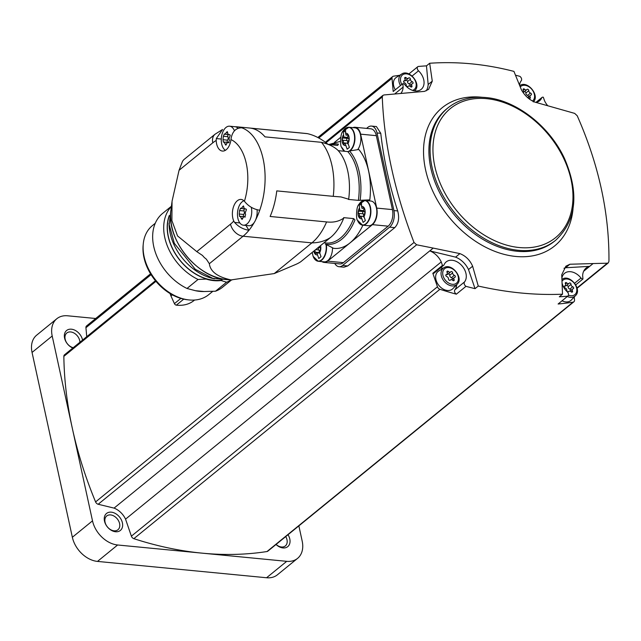 <?xml version="1.0" encoding="UTF-8"?>
<svg xmlns="http://www.w3.org/2000/svg" width="641" height="641" viewBox="0 0 641 641"><rect width="100%" height="100%" fill="white"/><g stroke="black" fill="none" stroke-linecap="round" stroke-linejoin="round"><path stroke-width="0.96" d="M155.266 223.252L152.414 225.584A44.558 31.89 50.8 0 0 143.239 244.197L143.119 245.535A43.364 31.032 50.8 0 0 187.284 299.74L188.622 299.892A44.558 31.89 50.8 0 0 208.702 294.668L212.692 291.415M143.239 244.197A44.558 31.89 50.8 0 0 188.622 299.892M203.998 291.519L195.409 290.694A44.558 31.89 -129.2 0 0 203.998 291.519L215.512 291.214A47.554 34.037 50.8 0 0 222.675 287.152L231.497 279.957M195.409 290.694L187.004 288.466L198.053 279.46L206.098 279.067A45.182 32.338 -129.2 0 0 221.073 280.518L226.553 282.216A47.554 34.037 50.8 0 0 231.217 279.941M215.512 291.214L226.553 282.216M171.419 206.226L162.59 213.421A47.554 34.037 50.8 0 0 155.138 251.665A47.554 34.037 50.8 0 0 187.004 288.466M171.387 206.506A47.554 34.037 50.8 0 0 198.053 279.46M169.32 215.456A45.022 32.218 50.8 0 0 206.186 278.859A45.022 32.218 50.8 0 0 222.034 280.149M169.24 216.145A44.838 32.09 50.8 0 0 180.177 260.438A44.838 32.09 50.8 0 0 221.337 280.093M169.072 223.108A47.346 33.885 50.8 0 0 214.495 278.843M333.176 248.235A53.756 30.64 -84.5 0 0 333.528 248.291L325.34 244.101A50.447 28.757 95.5 0 0 354.978 219.951L353.648 218.605L343.664 217.644A13.645 7.78 -84.5 0 0 343.768 218.076A49.621 28.284 95.5 0 1 330.58 237.442L300.805 261.704A57.89 41.433 -129.2 0 1 295.789 264.421L274.228 273.571L231.064 279.917C217.531 276.976 210.296 271.568 209.351 263.707L206.29 259.092A12.403 8.878 -129.2 0 1 202.556 255.503L196.787 251.633L177.541 235.936L171.884 220.552L172.044 201.25L179.055 170.306L182.196 162.141A12.403 8.878 -129.2 0 1 184.191 159.361L215.096 134.185A12.403 8.878 -129.2 0 0 212.78 142.823A45.487 25.928 95.5 0 1 216.193 140.483L216.313 138.568L222.555 129.482L215.096 134.185M274.228 273.571L311.903 242.875L243.075 236.225A12.403 8.878 -129.2 0 1 230.512 224.15L196.787 251.633M216.193 140.483A13.028 7.428 95.5 0 0 222.419 151.06A13.028 7.428 95.5 0 0 230.976 139.57L231.265 137.639C232.723 131.125 236.233 127.847 241.769 127.807A57.89 33.003 -84.5 0 0 237.362 126.846L306.19 133.496A57.89 33.003 95.5 0 1 307.351 133.64C314.218 135.163 320.973 138.608 327.615 143.993A13.645 7.78 -84.5 0 0 327.647 144.145M245.92 225.44L248.956 230.271C243.211 229.374 238.428 226.754 234.598 222.427L233.765 221.065A13.028 7.428 95.5 0 1 233.516 206.779A13.028 7.428 95.5 0 1 241.12 199.431A13.028 7.428 95.5 0 1 244.421 201.258L245.383 202.388C249.205 206.722 253.988 209.335 259.741 210.232A57.89 33.003 -84.5 0 1 255.599 219.951A12.403 7.075 -84.5 0 0 257.033 209.727M328.577 144.521L337.679 145.395L338.456 144.177A50.447 28.757 95.5 0 0 330.323 144.554M333.528 248.291A53.756 30.64 -84.5 0 0 349.986 242.931L372.421 224.654A12.403 7.075 -84.5 0 0 376.724 208.093L360.603 134.153A12.403 7.075 -84.5 0 0 355.082 127.279A12.403 7.075 -84.5 0 0 352.927 127.639M362.894 225.183A53.756 30.64 95.5 0 1 349.986 242.931L327.647 261.143L343.368 262.658L388.15 226.177A12.403 7.075 -84.5 0 0 392.444 209.607L376.331 135.676A12.403 7.075 -84.5 0 0 370.802 128.801L355.082 127.279M307.351 133.64L250.871 128.184A57.89 33.003 -84.5 0 1 264.989 136.862L321.462 142.318A57.89 33.003 95.5 0 1 333.248 196.346L276.768 190.89A57.89 33.003 -84.5 0 1 270.125 216.474L326.606 221.93A57.89 33.003 95.5 0 1 311.903 242.875A57.89 41.433 -129.2 0 0 330.58 237.442M237.362 126.846A57.89 33.003 -84.5 0 0 235.279 126.758A12.403 7.075 -84.5 0 1 238.035 128.336M209.351 263.707L243.075 236.225A57.89 33.003 95.5 0 0 248.956 230.271A57.89 33.003 -84.5 0 0 254.277 222.411A12.403 7.075 -84.5 0 1 248.82 225.72L243.412 225.199A12.403 7.075 95.5 0 1 237.466 213.798A12.403 7.075 95.5 0 1 243.925 200.753M333.248 196.346L340.988 196.931L348.664 199.207A13.645 7.78 -84.5 0 0 348.4 199.415L358.375 200.377L369.793 199.872A53.756 30.64 -84.5 0 0 358.808 149.489L349.513 150.98A50.447 28.757 95.5 0 1 360.186 199.912M321.462 142.318C328.793 144.121 334.314 146.813 338.023 150.395A49.621 28.284 95.5 0 1 348.664 199.207M343.768 218.076C339.049 221.433 333.328 222.715 326.606 221.93M332.511 248.115A12.403 7.075 95.5 0 1 324.178 261.849L318.232 261.272A12.403 7.075 95.5 0 1 316.037 260.398M321.99 261.632A12.403 7.075 -84.5 0 0 324.034 262.401A12.403 7.075 -84.5 0 0 327.647 261.143M346.669 127.695A12.403 7.075 95.5 0 1 348.992 127.263L354.938 127.831A12.403 7.075 95.5 0 1 360.458 134.706A12.403 7.075 95.5 0 1 357.83 149.465M362.622 200.889A12.403 7.075 95.5 0 1 364.953 200.457L370.891 201.026A12.403 7.075 95.5 0 1 376.419 207.9A12.403 7.075 95.5 0 1 368.511 225.728L362.566 225.151A12.403 7.075 95.5 0 1 360.362 224.278M340.732 137.286L334.474 142.382M369.793 199.872A13.645 7.78 -84.5 0 0 367.678 200.721M338.272 150.667L347.734 151.58L349.513 150.98M324.034 262.401L339.762 263.916A12.403 7.075 -84.5 0 0 343.368 262.658M334.778 263.435A12.403 7.075 -84.5 0 0 339.001 266.712A12.403 7.075 -84.5 0 0 342.606 265.454L389.624 227.146A12.403 7.075 -84.5 0 0 393.927 210.585L376.996 132.951A12.403 7.075 -84.5 0 0 371.476 126.077A12.403 7.075 -84.5 0 0 367.862 127.335L366.572 128.392M583.639 271.279L593.133 263.539L607.331 263.203L608.293 262.85L608.95 261.304C609.351 213.108 598.774 164.593 577.212 115.757L574.665 113.385L534.522 102.007C528.961 99.547 524.578 95.461 521.389 89.756L513.938 71.391C485.558 64.06 457.474 61.344 429.678 63.251L432.274 81.143L428.645 89.347L424.534 91.375L383.967 94.956L382.933 95.373L382.276 96.919C384.047 143.344 394.624 191.859 414.014 242.466L416.634 244.782L433.196 248.083L114.066 508.113A16.538 11.834 -129.2 0 1 125.556 519.146L131.381 536.164A3.101 2.219 -129.2 0 0 133.841 538.672A372.173 266.36 -129.2 0 0 202.179 553.159L117.632 544.986A24.815 17.756 -129.2 0 1 92.504 520.845L72.353 428.428A372.173 266.36 -129.2 0 1 63.852 356.372A3.101 2.219 -129.2 0 1 64.501 354.81L155.442 280.718M114.066 508.113L98.177 504.259A3.101 2.219 -129.2 0 1 95.589 501.919A372.173 266.36 -129.2 0 1 72.353 428.428L52.201 336.012A24.815 17.756 -129.2 0 1 56.817 318.737A24.815 17.756 -129.2 0 1 67.658 315.797L95.701 318.505M371.476 126.077L376.411 126.557L380.77 133.32A372.173 266.36 -129.2 0 0 397.692 210.945C399.551 218.052 398.574 223.613 394.76 227.643L347.743 265.951L343.937 267.185L339.001 266.712M82.561 340.099A10.961 7.844 50.8 0 0 71.407 329.194A10.961 7.844 50.8 0 0 64.356 336.605A10.961 7.844 50.8 0 0 72.818 348.039M86.743 336.685L85.934 327.719A3.101 2.219 -129.2 0 1 86.567 325.94L150.555 273.803M298.866 525.884L302.183 541.108A24.815 17.756 -129.2 0 1 297.56 558.383L277.409 574.801A24.815 17.756 -129.2 0 1 266.576 577.749L97.48 561.412A24.815 17.756 -129.2 0 1 72.353 537.27L32.05 352.438A24.815 17.756 -129.2 0 1 36.665 335.163L56.817 318.737M276.039 544.481A10.961 7.844 50.8 0 0 287.761 546.629A10.961 7.844 50.8 0 0 288.017 534.714M574.24 296.967L574.52 300.02A3.101 2.219 -129.2 0 1 573.887 301.791L267.81 551.18A3.101 2.219 -129.2 0 1 267.001 551.532A372.173 266.36 -129.2 0 1 202.179 553.159L286.727 561.332L266.576 577.749M297.56 558.383A24.815 17.756 -129.2 0 1 286.727 561.332M111.302 512.167A10.961 7.844 50.8 0 0 106.751 526.109A10.961 7.844 50.8 0 0 122.271 527.607A10.961 7.844 50.8 0 0 111.302 512.167M110.589 514.923A8.894 6.362 50.8 0 0 106.702 515.981A8.894 6.362 50.8 0 0 107.392 526.894A8.894 6.362 50.8 0 0 117.936 529.77A8.894 6.362 50.8 0 0 118.721 521.133A8.894 6.362 50.8 0 0 110.589 514.923M276.087 544.441A8.894 6.362 50.8 0 0 285.333 545.94A8.894 6.362 50.8 0 0 285.734 536.581M79.901 342.27A8.894 6.362 50.8 0 0 70.694 331.95A8.894 6.362 50.8 0 0 66.808 333.008A8.894 6.362 50.8 0 0 65.791 341.148A8.894 6.362 50.8 0 0 73.234 347.694M412.139 76.015L418.517 70.814A13.645 9.767 -129.2 0 1 421.209 89.339A13.645 9.767 -129.2 0 1 404.767 84.62A2.067 1.482 -129.2 0 0 402.828 83.667L393.197 91.511L392.004 78.33A3.101 2.219 -129.2 0 1 392.645 76.559A3.101 2.219 -129.2 0 1 393.454 76.199A372.173 266.36 -129.2 0 1 399.647 75.317M408.902 73.947L417.772 66.728M418.517 70.814A3.101 2.219 -129.2 0 1 417.9 66.608A3.101 2.219 -129.2 0 1 418.052 66.496A372.173 266.36 -129.2 0 1 426.473 65.863L429.678 63.251M515.484 75.189A372.173 266.36 -129.2 0 1 519.795 76.327A3.101 2.219 -129.2 0 1 521.237 80.742A13.645 9.767 -129.2 0 0 519.539 85.189M536.285 102.288L541.725 97.857A13.645 9.767 -129.2 0 1 539.578 100.773A13.645 9.767 -129.2 0 1 535.82 102.36M547.662 105.645A16.538 11.834 -129.2 0 1 544.529 100.749L543.328 97.248A2.067 1.482 -129.2 0 0 542.046 97.408A2.067 1.482 -129.2 0 0 541.725 97.857M402.828 83.667L403.133 87.088A16.538 11.834 -129.2 0 1 400.873 93.402M426.473 65.863L428.164 84.5A18.605 13.317 -129.2 0 1 426.201 90.822M575.762 284.852L582.957 278.995L582.645 275.574A16.538 11.834 -129.2 0 1 586.09 268.082A16.538 11.834 -129.2 0 1 589.632 266.352L565.57 267.762L569.897 264.244L565.883 266.191L561.732 274.805L562.51 294.187L559.305 296.799A372.173 266.36 -129.2 0 0 567.726 296.166A3.101 2.219 -129.2 0 0 567.878 296.054A3.101 2.219 -129.2 0 0 567.261 291.847A13.645 9.767 -129.2 0 1 562.069 283.01M593.133 263.539L589.632 266.352M561.877 278.17A13.645 9.767 -129.2 0 1 564.569 273.322A13.645 9.767 -129.2 0 1 581.01 278.042A2.067 1.482 -129.2 0 0 582.957 278.995M563.976 268.267A18.605 13.317 -129.2 0 1 565.57 267.762M573.887 301.791A3.101 2.219 -129.2 0 1 573.07 302.151A372.173 266.36 -129.2 0 1 558.103 304.01L567.726 296.166M478.258 286.046L475.045 288.658L468.507 269.549L472.625 266.199L478.258 286.046C507.536 292.641 535.62 295.357 562.51 294.187M475.045 288.658A372.173 266.36 -129.2 0 1 465.983 286.335A3.101 2.219 -129.2 0 1 464.541 281.92A13.645 9.767 -129.2 0 0 461.68 265.47A13.645 9.767 -129.2 0 0 446.2 261.889A13.645 9.767 -129.2 0 0 444.061 264.813A2.067 1.482 -129.2 0 1 443.732 265.254A2.067 1.482 -129.2 0 1 442.45 265.414L441.256 261.913L125.556 519.146M443.732 265.254L434.109 273.098A2.067 1.482 -129.2 0 1 432.827 273.266L437.45 286.775A3.101 2.219 -129.2 0 0 439.918 289.283A372.173 266.36 -129.2 0 0 456.352 294.179L465.983 286.335M433.196 248.083L429.855 250.911L455.583 257.137A18.605 13.317 -129.2 0 1 468.507 269.549M429.855 250.911A16.538 11.834 -129.2 0 1 441.256 261.913M432.827 273.266L442.45 265.414M403.133 87.088L394.688 93.971M569.897 264.244L593.061 263.555M433.284 248.115L459.901 253.612C465.678 255.903 469.917 260.094 472.625 266.199M455.583 257.137L459.901 253.612M428.164 84.5L432.274 81.143M440.151 268.17A13.645 9.767 -129.2 0 1 443.203 268.194M456.656 284.708A13.645 9.767 -129.2 0 1 454.918 289.764L464.541 281.92M456.352 294.179A3.101 2.219 -129.2 0 1 454.918 289.764M457.153 284.187L452.915 288.626A11.37 8.141 -129.2 0 1 447.41 290.477A11.37 8.141 -129.2 0 1 436.793 282.088A11.37 8.141 -129.2 0 1 438.604 271.071L443.812 267.818C451.328 262.281 464.092 277.946 457.153 284.187A10.601 7.588 -129.2 0 1 452.025 285.91A10.601 7.588 -129.2 0 1 442.122 278.09A10.601 7.588 -129.2 0 1 443.812 267.818M395.297 89.804A11.37 8.141 -129.2 0 1 396.37 77.361L401.578 74.108C409.094 68.579 421.858 84.235 414.919 90.485A10.601 7.588 -129.2 0 1 414.519 90.862M561.925 279.42A10.601 7.588 -129.2 0 1 562.181 279.252C569.697 273.723 582.461 289.379 575.522 295.621L571.283 300.068A11.37 8.141 -129.2 0 1 565.779 301.911A11.37 8.141 -129.2 0 1 562.061 300.797M447.049 272.369A1.162 0.825 -129.2 0 1 448.428 271.52A2.027 1.45 -129.2 0 0 450.639 271.96A2.027 1.45 -129.2 0 0 450.839 271.752A1.162 0.825 -129.2 0 1 452.65 272.914A2.027 1.45 -129.2 0 0 454.357 275.31A1.162 0.825 -129.2 0 1 454.798 277.329A2.027 1.45 -129.2 0 0 454.285 277.553A2.027 1.45 -129.2 0 0 454.084 279.492A1.162 0.825 -129.2 0 1 452.714 280.341A2.027 1.45 -129.2 0 0 450.495 279.901A2.027 1.45 -129.2 0 0 450.303 280.109A1.162 0.825 -129.2 0 1 448.484 278.947A2.027 1.45 -129.2 0 0 446.785 276.551A1.162 0.825 -129.2 0 1 446.344 274.54A2.027 1.45 -129.2 0 0 446.857 274.308A2.027 1.45 -129.2 0 0 447.049 272.369M404.816 78.667A1.162 0.825 -129.2 0 1 406.194 77.817A2.027 1.45 -129.2 0 0 408.405 78.258A2.027 1.45 -129.2 0 0 408.605 78.05A1.162 0.825 -129.2 0 1 410.416 79.212A2.027 1.45 -129.2 0 0 412.123 81.607A1.162 0.825 -129.2 0 1 412.564 83.618A2.027 1.45 -129.2 0 0 412.051 83.851A2.027 1.45 -129.2 0 0 411.851 85.782A1.162 0.825 -129.2 0 1 410.472 86.639A2.027 1.45 -129.2 0 0 408.261 86.19A2.027 1.45 -129.2 0 0 408.069 86.407A1.162 0.825 -129.2 0 1 406.25 85.245A2.027 1.45 -129.2 0 0 404.551 82.849A1.162 0.825 -129.2 0 1 404.11 80.83A2.027 1.45 -129.2 0 0 404.623 80.606A2.027 1.45 -129.2 0 0 404.816 78.667M522.84 92.168L522.992 92.04A2.027 1.45 -129.2 0 0 523.184 90.101A1.162 0.825 -129.2 0 1 524.562 89.251A2.027 1.45 -129.2 0 0 526.774 89.692A2.027 1.45 -129.2 0 0 526.974 89.484A1.162 0.825 -129.2 0 1 528.785 90.645A2.027 1.45 -129.2 0 0 530.492 93.041A1.162 0.825 -129.2 0 1 530.932 95.06A2.027 1.45 -129.2 0 0 530.411 95.285A2.027 1.45 -129.2 0 0 530.219 97.224A1.162 0.825 -129.2 0 1 528.841 98.073A2.027 1.45 -129.2 0 0 527.375 97.384M565.418 283.811A1.162 0.825 -129.2 0 1 566.796 282.953A2.027 1.45 -129.2 0 0 569.008 283.402A2.027 1.45 -129.2 0 0 569.208 283.186A1.162 0.825 -129.2 0 1 571.019 284.348A2.027 1.45 -129.2 0 0 572.725 286.751A1.162 0.825 -129.2 0 1 573.166 288.762A2.027 1.45 -129.2 0 0 572.653 288.995A2.027 1.45 -129.2 0 0 572.453 290.926A1.162 0.825 -129.2 0 1 571.083 291.783A2.027 1.45 -129.2 0 0 568.863 291.335A2.027 1.45 -129.2 0 0 568.671 291.551A1.162 0.825 -129.2 0 1 566.852 290.389A2.027 1.45 -129.2 0 0 565.154 287.985A1.162 0.825 -129.2 0 1 564.713 285.974A2.027 1.45 -129.2 0 0 565.226 285.75A2.027 1.45 -129.2 0 0 565.418 283.811M447.931 274.124A2.027 1.45 -129.2 0 1 447.73 274.332A2.027 1.45 -129.2 0 1 446.585 274.532M448.283 273.883A1.162 0.825 -129.2 0 1 449.742 275.285A2.027 1.45 -129.2 0 0 451.448 277.681A1.162 0.825 -129.2 0 1 452.418 279.075M566.291 285.557A2.027 1.45 -129.2 0 1 566.099 285.774A2.027 1.45 -129.2 0 1 564.953 285.966M566.652 285.317A1.162 0.825 -129.2 0 1 568.11 286.719A2.027 1.45 -129.2 0 0 569.817 289.123A1.162 0.825 -129.2 0 1 570.786 290.509M524.058 91.855A2.027 1.45 -129.2 0 1 523.865 92.064A2.027 1.45 -129.2 0 1 522.928 92.304M524.418 91.615A1.162 0.825 -129.2 0 1 525.876 93.017A2.027 1.45 -129.2 0 0 527.575 95.413A1.162 0.825 -129.2 0 1 528.553 96.807M405.689 80.421A2.027 1.45 -129.2 0 1 405.497 80.63A2.027 1.45 -129.2 0 1 404.351 80.822M406.049 80.173A1.162 0.825 -129.2 0 1 407.508 81.583A2.027 1.45 -129.2 0 0 409.206 83.979A1.162 0.825 -129.2 0 1 410.184 85.365M316.838 252.866A2.027 1.154 -84.5 0 0 316.814 252.858L319.53 253.123L316.838 252.866L318.785 258.531L321.021 256.704L319.074 251.04A2.027 1.154 -84.5 0 1 319.915 250.15A1.162 0.657 -84.5 0 0 320.532 249.093A1.162 0.657 -84.5 0 0 320.139 247.915A2.027 1.154 -84.5 0 1 319.45 246.505M316.814 252.858A2.027 1.154 -84.5 0 0 315.925 253.395A1.162 0.657 -84.5 0 1 315.42 253.708A1.162 0.657 -84.5 0 1 314.939 252.153A2.027 1.154 -84.5 0 0 314.899 250.222M361.564 206.45L361.5 202.917L359.264 204.735L359.761 210.264A2.027 1.154 -84.5 0 1 358.928 211.153A1.162 0.657 -84.5 0 0 358.303 212.219A1.162 0.657 -84.5 0 0 358.696 213.397A2.027 1.154 -84.5 0 1 359.272 216.033A1.162 0.657 -84.5 0 0 359.753 217.587A1.162 0.657 -84.5 0 0 360.258 217.275A2.027 1.154 -84.5 0 1 361.147 216.738L363.118 222.411L365.354 220.584L363.407 214.919A2.027 1.154 -84.5 0 1 364.24 214.03A1.162 0.657 -84.5 0 0 364.865 212.964A1.162 0.657 -84.5 0 0 364.473 211.786A2.027 1.154 -84.5 0 1 363.896 209.158A1.162 0.657 -84.5 0 0 363.415 207.596A1.162 0.657 -84.5 0 0 362.91 207.908A2.027 1.154 -84.5 0 1 362.021 208.445L361.564 206.45A6.202 3.534 95.5 0 1 364.945 209.855A6.202 3.534 95.5 0 1 363.84 216.906M345.603 133.256L345.547 129.722L343.304 131.541L343.8 137.07A2.027 1.154 -84.5 0 1 342.967 137.959A1.162 0.657 -84.5 0 0 342.35 139.025A1.162 0.657 -84.5 0 0 342.735 140.203A2.027 1.154 -84.5 0 1 343.312 142.839A1.162 0.657 -84.5 0 0 343.792 144.393A1.162 0.657 -84.5 0 0 344.297 144.081A2.027 1.154 -84.5 0 1 345.187 143.544A2.027 1.154 -84.5 0 1 345.211 143.544L347.158 149.217L349.393 147.39L347.454 141.725A2.027 1.154 -84.5 0 1 348.287 140.836A1.162 0.657 -84.5 0 0 348.904 139.77A1.162 0.657 -84.5 0 0 348.512 138.592A2.027 1.154 -84.5 0 1 347.943 135.964A1.162 0.657 -84.5 0 0 347.454 134.402A1.162 0.657 -84.5 0 0 346.949 134.714A2.027 1.154 -84.5 0 1 346.06 135.251A2.027 1.154 -84.5 0 1 346.036 135.251L345.603 133.256A6.202 3.534 95.5 0 1 348.984 136.661A6.202 3.534 95.5 0 1 347.887 143.712M319.298 250.647A2.027 1.154 -84.5 0 0 318.761 249.942A1.162 0.657 -84.5 0 1 318.369 248.764A1.162 0.657 -84.5 0 1 318.986 247.698A2.027 1.154 -84.5 0 0 319.603 247.202M319.258 253.099A1.162 0.657 -84.5 0 1 319.33 252.578A2.027 1.154 -84.5 0 0 319.378 252.41M345.395 131.75L343.304 131.541M347.863 137.462L343.8 137.07M347.743 135.411L347.895 136.132M347.67 141.332A2.027 1.154 -84.5 0 0 347.134 140.627A1.162 0.657 -84.5 0 1 346.741 139.45A1.162 0.657 -84.5 0 1 347.366 138.384A2.027 1.154 -84.5 0 0 347.983 137.887M347.638 143.784A1.162 0.657 -84.5 0 1 347.71 143.264A2.027 1.154 -84.5 0 0 347.751 143.095M361.356 204.944L359.264 204.735M363.824 210.657L359.761 210.264M363.703 208.605L363.856 209.327M363.623 214.527A2.027 1.154 -84.5 0 0 363.094 213.822A1.162 0.657 -84.5 0 1 362.702 212.644A1.162 0.657 -84.5 0 1 363.319 211.578A2.027 1.154 -84.5 0 0 363.936 211.081M363.591 216.979A1.162 0.657 -84.5 0 1 363.663 216.458A2.027 1.154 -84.5 0 0 363.711 216.289M255.599 219.951A12.403 7.075 95.5 0 1 254.277 222.411M251.304 207.307A12.403 7.075 95.5 0 1 251.32 207.38A12.403 7.075 95.5 0 1 243.412 225.199M244.261 208.597L245.447 208.918L244.205 208.533L243.444 205.881L241.481 208.221L240.375 208.285M245.166 217.003L244.622 216.954L245.607 214.751L245.199 212.9L246.456 209.663L245.952 208.974M244.622 216.954L243.396 217.011L244.622 216.954M242.739 218.461L241.24 218.317L242.074 219.462L243.396 217.011M241.24 218.317L240.607 216.746L239.71 216.394L240.551 216.682M243.716 216.682A1.362 0.777 -84.5 0 1 243.756 214.455L239.189 214.014L239.55 216.426M239.189 214.014L239.55 210.56L240.535 208.357L241.417 208.269M225.424 150.298A12.403 7.075 95.5 0 1 221.586 136.253A12.403 7.075 95.5 0 1 229.598 126.197L235.007 126.726A12.403 7.075 95.5 0 1 235.279 126.758M229.598 126.197A12.403 7.075 95.5 0 1 234.446 130.82M228.06 134.29L229.246 134.618L228.004 134.225L227.251 131.581L225.215 133.969L224.174 133.985M228.965 142.703L228.42 142.647L229.406 140.451L228.997 138.6L230.255 135.363L229.75 134.666M228.42 142.647L227.194 142.703L228.42 142.647M226.545 144.153L225.039 144.009L225.872 145.154L227.194 142.703M225.039 144.009L224.406 142.446L223.509 142.086L224.35 142.382M227.515 142.382A1.362 0.777 -84.5 0 1 227.555 140.155L222.988 139.714L223.348 142.118M222.988 139.714L223.348 136.261L224.334 134.057L225.215 133.969M244.982 216.882A2.388 1.362 -84.5 0 0 244.662 216.77L239.998 216.321M243.756 214.455A2.388 1.362 -84.5 0 0 244.109 211.001L239.55 210.56M244.485 208.846A1.362 0.777 -84.5 0 0 244.109 211.001M228.789 142.574A2.388 1.362 -84.5 0 0 228.46 142.47L223.797 142.022M227.555 140.155A2.388 1.362 -84.5 0 0 227.908 136.701L223.348 136.261M228.284 134.546A1.362 0.777 -84.5 0 0 227.908 136.701M194.584 300.036L194.055 300.469A39.798 28.484 -129.2 0 1 176.347 305.156A2.067 1.482 -129.2 0 1 174.432 303.634L170.971 295.982A12.195 8.734 -129.2 0 1 170.121 293.578M170.939 210.056C165.987 239.582 197.732 278.539 227.651 279.66L227.651 279.66A54.349 38.893 -129.2 0 1 226.882 279.596A54.349 38.893 50.8 0 1 170.939 210.056L171.9 202.42M231.064 279.917L226.882 279.596M230.976 139.57A45.487 25.928 95.5 0 1 244.421 201.258M179.055 170.306L212.78 142.823M233.765 221.065A45.487 25.928 95.5 0 1 230.512 224.15M241.769 127.807A57.89 33.003 95.5 0 1 259.741 210.232M328.136 144.337L335.62 145.058A49.213 28.052 95.5 0 1 337.679 145.395M353.648 218.605A49.213 28.052 95.5 0 1 326.157 243.027L323.985 242.819M347.734 151.58A49.213 28.052 95.5 0 1 358.375 200.377M382.276 96.919L326.005 142.767M155.947 281.335L63.852 356.372M414.014 242.466L95.589 501.919M52.201 336.012L32.05 352.438M117.632 544.986L97.48 561.412M92.504 520.845L72.353 537.27M392.004 78.33L318.761 138.007M151.076 274.644L85.934 327.719M607.331 263.203L577.02 287.905M573.07 302.151L267.001 551.532M439.918 289.283L133.841 538.672M437.45 286.775L131.381 536.164M416.634 244.782L98.177 504.259M482.024 97.28A89.091 63.755 50.8 0 0 481.062 97.184A89.091 63.755 50.8 0 0 423.581 154.409A89.091 63.755 50.8 0 0 486.639 247.73A89.091 63.755 50.8 0 0 573.014 208.95M447.939 107.872L446.753 108.842A85.341 61.079 50.8 0 0 453.307 213.581A85.341 61.079 50.8 0 0 554.561 241.16L555.755 240.191C576.419 220.576 579.376 193.438 564.625 158.792C549.762 126.253 516.077 99.98 485.814 97.536C470.911 96.198 458.283 99.643 447.939 107.872A85.341 61.079 50.8 0 0 454.493 212.612A85.341 61.079 50.8 0 0 555.755 240.191M486.735 98.682A83.274 59.597 50.8 0 0 452.105 204.639A83.274 59.597 50.8 0 0 570.057 216.041A83.274 59.597 50.8 0 0 486.735 98.682M574.673 283.21L581.01 278.042M452.394 284.308A9.367 6.706 -129.2 0 1 443.019 271.103A9.367 6.706 -129.2 0 1 456.288 272.385A9.367 6.706 -129.2 0 1 452.394 284.308M400.497 85.565A10.601 7.588 -129.2 0 1 401.578 74.108M401.811 84.492A9.367 6.706 -129.2 0 1 403.974 74.116A9.367 6.706 -129.2 0 1 414.927 80.093A9.367 6.706 -129.2 0 1 412.588 90.373M520.244 86.92A9.367 6.706 -129.2 0 1 531.645 89.123A9.367 6.706 -129.2 0 1 532.479 101.038M575.522 295.621A10.601 7.588 -129.2 0 1 570.394 297.344A10.601 7.588 -129.2 0 1 567.333 296.503M562.005 281.247A9.367 6.706 -129.2 0 1 575.177 284.612A9.367 6.706 -129.2 0 1 570.762 295.741A9.367 6.706 -129.2 0 1 568.447 295.156M447.138 272.569L448.428 271.52M445.864 274.933L446.344 274.54M452.867 280.486L454.084 279.492M451.448 277.681L454.357 275.31M449.742 275.285L452.65 272.914M565.506 284.011L566.796 282.953M564.232 286.367L564.713 285.974M571.235 291.919L572.453 290.926M569.817 289.123L572.725 286.751M568.11 286.719L571.019 284.348M523.272 90.301L524.562 89.251M529.001 98.217L530.219 97.224M527.575 95.413L530.492 93.041M525.876 93.017L528.785 90.645M404.904 78.867L406.194 77.817M403.63 81.223L404.11 80.83M410.633 86.775L411.851 85.782M409.206 83.979L412.123 81.607M407.508 81.583L410.416 79.212M342.606 265.454L347.743 265.951M389.624 227.146L394.76 227.643M393.927 210.585L397.692 210.945M376.996 132.951L380.77 133.32M372.421 224.654L388.15 226.177M376.724 208.093L392.444 209.607M360.603 134.153L376.331 135.676M326.413 245.038A12.403 7.075 95.5 0 1 318.232 261.272L313.129 256.344L312.183 252.434M326.045 244.726A12.275 6.995 95.5 0 1 321.854 259.629A12.275 6.995 95.5 0 1 313.129 256.344M320.524 245.631A6.202 3.534 95.5 0 1 320.612 245.976A6.202 3.534 95.5 0 1 319.514 253.027M317.271 254.854A6.202 3.534 95.5 0 1 313.826 251.096M358.992 204.311L364.953 200.457A12.403 7.075 95.5 0 1 370.474 207.331A12.403 7.075 95.5 0 1 362.566 225.151L357.462 220.224C356.268 220.52 355.779 207.035 358.992 204.311A12.275 6.995 95.5 0 1 370.153 207.364A12.275 6.995 95.5 0 1 366.54 223.164A12.275 6.995 95.5 0 1 357.462 220.224M361.604 218.733A6.202 3.534 95.5 0 1 358.223 215.328A6.202 3.534 95.5 0 1 359.321 208.277M344.762 151.292A12.275 6.995 95.5 0 1 341.501 147.029C340.315 147.326 339.818 133.841 343.039 131.117L348.992 127.263A12.403 7.075 95.5 0 1 354.521 134.137A12.403 7.075 95.5 0 1 350.074 150.819M343.039 131.117A12.275 6.995 95.5 0 1 354.193 134.169A12.275 6.995 95.5 0 1 348.183 151.564M345.643 145.539A6.202 3.534 95.5 0 1 342.27 142.134A6.202 3.534 95.5 0 1 343.368 135.083M318.986 247.698L318.096 247.61M318.761 249.942L315.612 249.637M319.33 252.578L314.939 252.153M347.366 138.384L342.967 137.959M347.134 140.627L342.735 140.203M347.71 143.264L343.312 142.839M347.895 134.802L346.949 134.714M363.319 211.578L358.928 211.153M363.094 213.822L358.696 213.397M363.663 216.458L359.272 216.033M363.856 207.996L362.91 207.908M234.598 222.427L239.838 222.932M216.313 138.568L221.281 139.049M243.925 206.971L242.41 206.827M227.723 132.671L226.209 132.527M170.971 295.982L172.357 294.852M174.432 303.634L180.85 298.402M176.347 305.156L183.727 299.147M230.415 279.877L212.812 278.37L195.265 269.276L174.32 243.332L169.176 224.574L171.283 207.307M329.129 144.433L340.427 141.341M392.645 76.559L317.84 137.511M608.301 262.866L577.108 288.274M382.925 95.365L325.34 142.278M408.894 73.947L417.9 66.608M558.247 303.898L567.878 296.054M536.004 102.336L542.046 97.408M519.947 85.549C527.463 80.013 540.219 95.677 533.288 101.919M447.73 274.332L450.639 271.96M445.807 275.157L446.857 274.308M449.942 280.349L450.495 279.901M451.641 279.708L454.285 277.553M566.099 285.774L569.008 283.402M564.176 286.599L565.226 285.75M568.311 291.791L568.863 291.335M570.009 291.142L572.653 288.995M523.865 92.064L526.774 89.692M527.775 97.44L530.411 95.285M405.497 80.63L408.405 78.258M403.574 81.455L404.623 80.606M407.708 86.647L408.261 86.19M409.407 85.998L412.051 83.851M341.501 147.029L344.65 151.284M244.59 208.862L240.824 208.493M246.12 209.078L244.966 208.966M245.359 216.914L244.133 216.794M228.388 134.554L224.622 134.193M229.919 134.778L228.765 134.666M229.166 142.614L227.932 142.494M227.651 279.66L231.898 279.989"/></g></svg>
